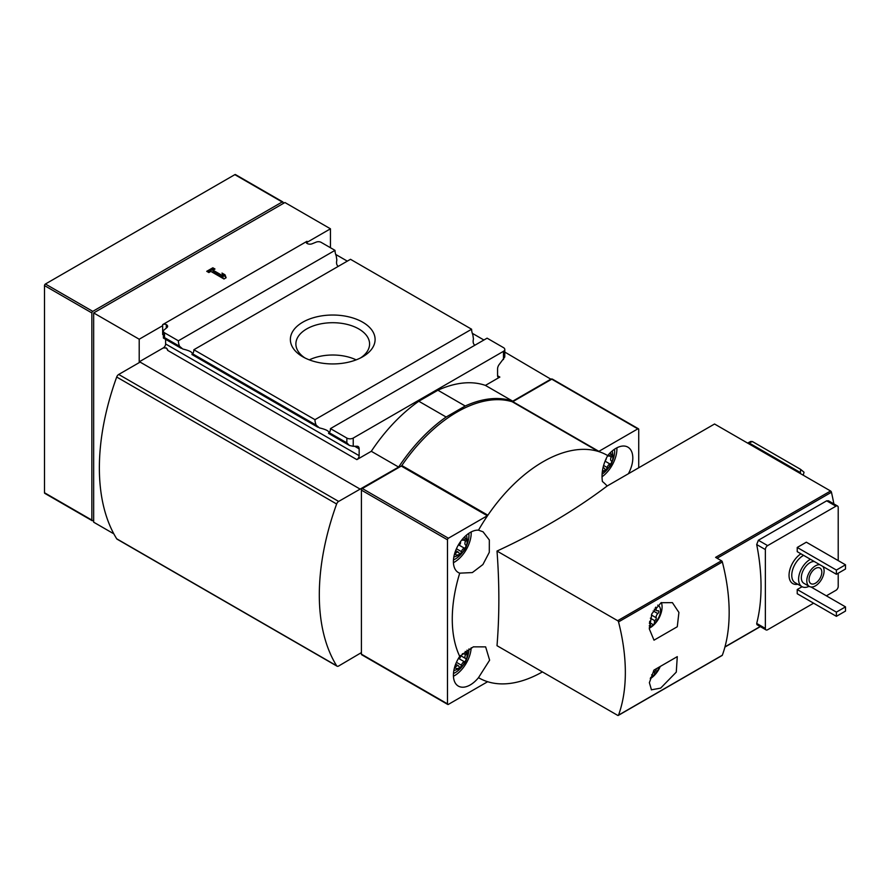<?xml version="1.0" encoding="UTF-8"?>
<svg xmlns="http://www.w3.org/2000/svg" width="890" height="890" viewBox="0 0 890 890"><rect width="100%" height="100%" fill="white"/><g stroke="black" fill="none" stroke-linecap="round" stroke-linejoin="round"><path stroke-width="1.33" d="M607.614 455.747A3.171 1.836 120 0 0 607.837 455.914A3.171 1.836 120 0 0 610.062 455.28A1.813 1.046 120 0 1 611.341 454.912A1.813 1.046 120 0 1 611.308 457.06A3.171 1.836 120 0 0 611.263 460.798A3.171 1.836 120 0 0 611.308 460.831A1.813 1.046 120 0 0 611.308 460.831A1.813 1.046 120 0 1 611.53 462.533A1.813 1.046 120 0 1 610.062 464.046A3.171 1.836 120 0 0 607.236 467.561A1.813 1.046 120 0 1 606.335 469.164A1.813 1.046 120 0 1 605.078 469.508A1.813 1.046 120 0 1 604.744 469.008A3.171 1.836 120 0 0 604.143 468.118A3.171 1.836 120 0 0 602.942 468.084M609.761 453.266A9.656 5.574 -60 0 1 612.531 460.519A9.656 5.574 -60 0 1 605.99 469.909A9.656 5.574 -60 0 1 602.441 470.799M454.779 666.699A1.813 1.046 120 0 0 454.924 666.81A1.813 1.046 120 0 0 456.203 666.443A3.171 1.836 120 0 1 458.428 665.809A3.171 1.836 120 0 1 459.029 666.699A1.813 1.046 120 0 0 459.374 667.211A1.813 1.046 120 0 0 460.631 666.866A1.813 1.046 120 0 0 461.521 665.264A3.171 1.836 120 0 1 464.358 661.737A1.813 1.046 120 0 0 465.826 660.235A1.813 1.046 120 0 0 465.626 658.533A1.813 1.046 120 0 0 465.603 658.522A3.171 1.836 120 0 1 465.559 658.5A3.171 1.836 120 0 1 465.603 654.751A1.813 1.046 120 0 0 465.626 652.615A1.813 1.046 120 0 0 464.358 652.982A3.171 1.836 120 0 1 462.388 653.727M465.203 651.402A9.656 5.574 -60 0 1 466.56 659.178A9.656 5.574 -60 0 1 460.275 667.6A9.656 5.574 -60 0 1 454.579 667.355M454.779 553.124A1.813 1.046 120 0 0 454.924 553.246A1.813 1.046 120 0 0 456.203 552.879A3.171 1.836 120 0 1 458.428 552.245A3.171 1.836 120 0 1 459.029 553.135A1.813 1.046 120 0 0 459.374 553.636A1.813 1.046 120 0 0 460.631 553.291A1.813 1.046 120 0 0 461.521 551.689A3.171 1.836 120 0 1 464.358 548.173A1.813 1.046 120 0 0 465.826 546.66A1.813 1.046 120 0 0 465.626 544.969A1.813 1.046 120 0 0 465.603 544.958A3.171 1.836 120 0 1 465.559 544.925A3.171 1.836 120 0 1 465.603 541.187A1.813 1.046 120 0 0 465.626 539.04A1.813 1.046 120 0 0 464.358 539.407A3.171 1.836 120 0 1 462.121 540.041A3.171 1.836 120 0 1 461.877 539.852M464.046 537.393A9.656 5.574 -60 0 1 466.816 544.635A9.656 5.574 -60 0 1 460.275 554.025A9.656 5.574 -60 0 1 454.579 553.78M497.009 551.055C499.468 583.862 499.468 615.413 497.009 645.695L617.66 715.349A1.29 0.745 -120 0 0 618.528 715.137A173.873 100.381 -120 0 0 618.528 621.91A1.29 0.745 -120 0 0 617.66 620.708L497.009 551.055C538.361 531.931 575.073 510.248 607.136 486.018A103.741 59.897 -60 0 0 602.408 481.512C601.206 472.979 602.975 464.335 607.703 455.58A128.472 74.17 -60 0 0 598.325 451.453A128.472 74.17 120 0 0 487.887 515.21L401.824 465.526A1.29 0.745 120 0 1 401.268 466.06L362.33 488.543A1.29 0.745 120 0 0 361.418 490.123L361.418 654.161A1.29 0.745 120 0 0 361.685 654.751L447.748 704.446A1.29 0.745 120 0 0 448.393 704.379L487.331 681.896A1.29 0.745 120 0 1 487.887 681.796A128.472 74.17 -60 0 1 478.497 677.668L489.622 660.18L485.64 646.874L473.358 646.841L459.718 656.375A128.472 74.17 -60 0 1 459.718 573.16L472.356 572.57L482.903 564.549L489.3 552.312L489.333 539.974L483.048 531.797L478.497 530.173A128.472 74.17 -60 0 1 487.887 515.21A1.29 0.745 120 0 1 487.331 515.744L448.393 538.228A1.29 0.745 120 0 0 447.481 539.807L447.481 703.856A1.29 0.745 120 0 0 447.748 704.446M487.887 681.796A128.472 74.17 120 0 0 542.422 671.906M649.4 623.501A1.802 1.046 120 0 0 650.379 622.922L650.379 625.492A11.437 6.597 -60 0 1 649.255 625.703M651.469 689.895L649.377 682.652L654.005 670.07L677.279 656.631L676.278 672.128L660.658 688.126L651.358 689.828M721.779 655.529A1.29 0.745 -120 0 0 722.346 655.207A173.873 100.381 -120 0 0 722.346 561.968A1.29 0.745 -120 0 0 721.479 560.767L715.593 557.374L830.57 490.991L714.548 424.007L607.136 486.018M654.005 640.177L677.279 626.749L678.914 612.442L672.395 602.641L661.07 602.708L651.892 613.677L649.333 628.963L654.005 640.177M826.376 595.833L835.933 590.315A3.215 1.858 120 0 0 838.213 586.365L838.213 573.216M838.213 560.6L838.213 507.5A3.215 1.858 120 0 0 837.546 506.021A3.215 1.858 120 0 0 835.933 506.188L767.636 545.615A3.215 1.858 120 0 0 765.356 549.564L765.356 628.429A3.215 1.858 120 0 0 766.023 629.898A3.215 1.858 120 0 0 767.636 629.742L813.627 603.186M797.229 547.461L797.229 551.667L836.389 574.273L845.5 569.01L845.5 564.805L806.34 542.199L797.229 547.461L836.389 570.067L836.389 574.273M802.079 586.721L797.229 589.525L797.229 593.73L836.389 616.336L845.5 611.074L845.5 606.869L811.068 587M803.269 475.104L804.026 472.223L800.588 469.353L752.484 441.585L750.737 441.451L747.734 443.031M800.588 469.353L800.444 472.59L748.857 442.808L752.484 441.585M833.863 503.896A193.186 111.539 -120 0 0 831.438 492.237A1.29 0.745 -120 0 0 830.57 490.991M459.718 656.375A23.83 13.762 120 0 0 458.339 686.101A23.83 13.762 120 0 0 470.254 684.922A23.83 13.762 120 0 0 478.497 677.668M478.497 530.173A23.83 13.762 120 0 0 456.826 547.895A23.83 13.762 120 0 0 458.339 572.537A23.83 13.762 120 0 0 459.718 573.16M551.299 379.44L504.808 352.073M165.618 339.324L165.618 343.952A3.215 1.858 120 0 1 163.348 347.89L139.207 361.83L139.207 339.224L93.673 312.935L284.922 202.519L330.457 228.808L307.005 242.347L307.005 241.29A2.581 1.491 0 0 0 306.249 242.347A2.581 1.491 0 0 0 307.005 243.393L307.195 243.504A3.86 2.236 0 0 0 312.145 243.76L316.206 242.113A3.86 2.236 0 0 1 321.156 242.369L335.007 250.357A10.947 6.319 -120 0 0 336.22 255.864L336.843 260.058C336.153 263.218 336.643 265.309 338.322 266.333M330.457 247.732L330.457 228.808M483.904 340.013L472.301 333.305M347.3 261.137L335.697 254.44M503.484 359.549L503.484 351.316A4.506 2.603 0 0 0 504.808 349.47L504.764 357.001L499.613 363.966A5.151 2.97 120 0 0 497.566 368.927L497.566 375.758A3.215 1.858 120 0 0 498.233 377.238A3.215 1.858 120 0 0 499.846 377.071L485.417 385.403L512.74 401.179A128.861 74.393 120 0 0 465.214 406.007L446.135 417.021A128.861 74.393 120 0 0 398.62 467.072L338.645 501.426A3.215 1.858 120 0 0 336.631 503.996A212.51 122.687 120 0 0 336.631 665.765A3.215 1.858 120 0 0 337.032 666.165A3.215 1.858 120 0 0 338.645 666.009L361.418 652.593M512.74 401.179L551.299 378.918M485.417 385.403A128.861 74.393 120 0 0 437.902 390.232L418.812 401.245A128.861 74.393 120 0 0 371.297 451.297L398.62 467.072M371.297 451.297L356.868 459.629A3.215 1.858 120 0 0 359.148 455.68L359.148 448.849A5.151 2.97 120 0 0 358.08 446.491A5.151 2.97 120 0 0 357.101 446.246L353.23 446.302L353.23 438.069A4.506 2.603 0 0 1 346.855 438.069L330.457 428.602A10.947 6.319 60 0 1 329.244 432.707L328.632 433.23C329.712 431.394 326.619 429.603 319.365 427.879L316.184 425.164A10.947 6.319 60 0 1 314.971 419.668L193.853 349.737A10.947 6.319 60 0 1 192.641 353.831L192.029 354.365C193.108 352.518 190.015 350.738 182.762 349.014L179.58 346.288A10.947 6.319 60 0 1 178.367 340.792L164.517 332.793A3.86 2.236 0 0 1 163.393 331.225A3.86 2.236 0 0 1 164.083 329.945L166.931 327.598A3.86 2.236 0 0 0 167.632 326.319A3.86 2.236 0 0 0 166.497 324.739L166.308 324.627A2.581 1.491 0 0 0 162.659 324.627L307.005 241.29M167.632 349.97A3.86 2.236 0 0 0 166.497 348.402L166.308 348.29A2.581 1.491 0 0 0 163.482 347.968L166.308 347.934L167.632 349.97M139.207 361.83L139.897 362.219M362.686 322.191A42.364 24.453 180 0 1 362.686 356.779A42.364 24.453 180 0 1 302.778 356.779A42.364 24.453 180 0 1 302.778 322.191A42.364 24.453 180 0 1 362.686 322.191M314.971 419.668L471.611 329.233L350.493 259.302L193.853 349.737M335.007 250.357L178.367 340.792M163.382 338.022L163.393 331.225M163.482 337.889L164.517 337.599L164.517 332.793M192.641 353.831L192.029 354.365L192.641 353.831L316.184 425.164M471.611 329.233A10.947 6.319 -120 0 0 472.824 334.729L473.447 338.923C472.757 342.083 473.246 344.174 474.926 345.198M504.808 349.47A4.506 2.603 0 0 0 503.484 347.634L487.097 338.167L330.457 428.602M503.484 351.316L353.23 438.069M329.244 432.707L328.632 433.23L329.244 432.707L346.855 442.864L346.855 438.069M353.23 446.302L349.47 445.478L346.855 442.864M163.393 334.584L162.659 334.529L162.659 324.627M93.673 312.935L93.673 522.196L113.831 533.833M212.844 267.79L214.98 269.025L212.999 270.171L223.067 275.978L221.999 273.074L225.048 274.832L226.116 277.747L223.98 278.982L210.863 271.406L208.872 272.551L206.736 271.317L212.844 267.79L212.844 269.37L208.104 272.106M162.659 325.684L139.207 339.224M283.098 203.565L283.098 202.519A1.29 0.745 120 0 0 282.186 201.986L92.771 311.355A1.29 0.745 120 0 0 91.859 312.935L91.859 520.094A1.29 0.745 120 0 0 92.771 520.617L93.673 520.094M282.831 201.93L235.483 174.585A1.29 0.745 120 0 0 234.838 174.651L45.412 284.01A1.29 0.745 120 0 0 44.5 285.59L44.5 492.749A1.29 0.745 120 0 0 44.767 493.338L92.126 520.683M418.812 401.245L446.135 417.021M437.902 390.232L465.214 406.007M337.032 666.165L117.102 539.184A3.215 1.858 120 0 1 116.69 538.784A212.51 122.687 120 0 1 116.69 377.026A3.215 1.858 120 0 1 118.704 374.456L140.119 362.097L360.061 489.066M638.731 467.773L638.731 429.392A1.29 0.745 120 0 0 637.819 428.869L598.881 451.352A1.29 0.745 120 0 1 598.325 451.453L512.262 401.768A128.472 74.17 120 0 0 401.824 465.526M512.262 401.768A1.29 0.745 120 0 0 512.818 401.657L551.755 379.173A1.29 0.745 120 0 1 552.401 379.118L638.464 428.802M628.385 473.747A23.83 13.762 120 0 0 627.873 447.136A23.83 13.762 120 0 0 607.703 455.58M828.445 500.814L826.665 500.825L758.358 540.263L756.7 544.558A193.186 111.539 -120 0 1 756.7 623.423L756.956 624.624M822.905 566.485A12.238 7.064 -60 0 1 822.95 576.486A12.238 7.064 -60 0 1 815.451 585.843A12.238 7.064 -60 0 1 809.333 586.443A12.238 7.064 -60 0 1 808.598 573.694A12.238 7.064 -60 0 1 819.823 564.705M815.451 583.206A9.011 5.207 -60 0 1 810.935 583.662A9.011 5.207 -60 0 1 810.935 573.249A9.011 5.207 -60 0 1 819.957 568.043A9.011 5.207 -60 0 1 821.337 575.263A9.011 5.207 -60 0 1 815.451 583.206M809.333 586.443L803.87 583.295A12.238 7.064 -60 0 1 803.136 570.535A12.238 7.064 -60 0 1 814.361 561.546M809.099 586.31A16.098 9.289 -60 0 1 801.935 586.632A16.098 9.289 -60 0 1 799.554 573.438A16.098 9.289 -60 0 1 810.445 559.287M845.5 564.805L836.389 570.067M845.5 606.869L836.389 612.131L797.229 589.525M836.389 612.131L836.389 616.336M660.224 666.477A27.69 27.69 0 0 1 654.072 675.677A17.066 9.857 -60 0 1 650.234 678.703M659.423 666.944A11.437 6.597 -60 0 1 654.484 674.131A27.534 15.898 60 0 1 653.482 675.833A23.985 13.839 180 0 1 651.558 677.079A23.985 13.839 180 0 1 650.568 677.624M654.484 674.131L654.484 671.561A1.802 1.046 120 0 0 655.83 670.526A1.802 1.046 120 0 0 656.208 668.79M661.359 602.563A17.066 9.857 -60 0 1 661.381 612.009A27.69 27.69 0 0 1 654.072 624.669A17.066 9.857 -60 0 1 650.023 627.828A17.066 9.857 -60 0 1 649.288 628.218M657.688 605.156A11.437 6.597 -60 0 1 660.313 612.821A11.437 6.597 -60 0 1 654.484 623.134A27.534 15.898 60 0 1 653.482 624.825A23.985 13.839 180 0 1 651.558 626.082A23.985 13.839 180 0 1 649.389 627.194A27.534 15.898 -120 0 0 650.379 625.492M654.484 623.134L654.484 620.553A1.802 1.046 120 0 0 655.83 619.518A1.802 1.046 120 0 0 656.208 617.782A3.159 1.825 120 0 1 657.832 613.599A1.802 1.046 120 0 0 658.756 612.031A1.802 1.046 120 0 0 658.433 610.774A1.802 1.046 120 0 0 657.832 610.74A3.159 1.825 120 0 1 656.764 610.662A3.159 1.825 120 0 1 656.208 608.426A1.802 1.046 120 0 0 655.885 607.147A1.802 1.046 120 0 0 655.83 607.125M653.494 670.982L654.484 671.561M651.647 674.776L653.482 675.833M650.356 618.172L654.484 620.553M649.522 622.422L650.379 622.922M649.7 622.522L649.7 621.253M650.379 623.033L653.482 624.825M462.845 552.011A19.324 11.158 -60 0 1 455.268 559.02A19.324 11.158 -60 0 1 453.466 559.932M468.808 533.344A19.324 11.158 -60 0 1 466.638 545.425M614.523 449.228A19.324 11.158 -60 0 1 612.353 461.309M608.549 467.884A19.324 11.158 -60 0 1 602.063 474.225M462.845 665.575A19.324 11.158 -60 0 1 455.268 672.595A19.324 11.158 -60 0 1 453.466 673.496M468.93 648.944A19.324 11.158 -60 0 1 466.638 659M458.139 545.37A3.171 1.836 120 0 1 458.906 545.025A1.813 1.046 120 0 0 460.319 543.645A1.813 1.046 120 0 0 460.308 541.921M458.139 658.934A3.171 1.836 120 0 1 458.906 658.6A1.813 1.046 120 0 0 460.264 657.343A1.813 1.046 120 0 0 460.419 655.63M605.3 460.519A1.813 1.046 120 0 0 606.257 458.35M304.858 357.902A36.846 21.271 180 0 1 295.88 343.985A36.846 21.271 180 0 1 318.631 324.327A36.846 21.271 180 0 1 358.792 328.944A36.846 21.271 180 0 1 369.584 343.985A36.846 21.271 180 0 1 360.606 357.902M309.308 359.86A36.846 21.271 180 0 1 356.156 359.86M223.067 275.978L223.067 277.558L212.999 271.75L212.999 270.171M213.611 269.815L212.844 269.37M225.637 278.014L225.048 274.832M225.048 276.412L222.734 275.077M618.528 621.91L722.346 561.968M618.528 715.137L722.346 655.207M797.796 584.252A18.034 10.413 -60 0 1 789.141 573.438A18.034 10.413 -60 0 1 800.911 553.78M167.576 350.337L356.868 459.629M497.566 375.758L499.846 377.071M164.517 337.599L179.58 346.288M307.005 243.393L307.005 242.347M166.497 327.954L166.497 324.739M166.308 328.11L166.308 324.627M44.5 492.749L91.859 520.094M44.5 285.59L91.859 312.935M45.412 284.01L92.771 311.355M234.838 174.651L282.186 201.986M354.698 446.279L359.148 448.849M165.618 343.952L359.148 455.68M118.704 374.456L338.645 501.426M116.69 377.026L336.631 503.996M116.69 538.784L336.631 665.765M447.481 703.856L361.418 654.161M447.481 539.807L361.418 490.123M448.393 538.228L362.33 488.543M487.331 515.744L401.268 466.06M598.881 451.352L512.818 401.657M637.819 428.869L551.755 379.173M617.66 620.708L721.479 560.767M831.438 492.237L717.106 558.241M760.182 626.527L724.961 646.863M826.665 500.825L835.933 506.188M758.358 540.263L767.636 545.615M756.7 544.558L765.356 549.564M756.7 623.423L765.356 628.429M801.935 586.632L795.104 582.694A16.098 9.289 -60 0 1 792.723 569.489A16.098 9.289 -60 0 1 803.614 555.349M655.24 607.87L656.208 608.426M653.227 610.941L657.832 613.599M651.369 614.99L656.208 617.782M471.177 531.942A23.83 13.762 -60 0 1 454.356 562.18A23.83 13.762 -60 0 1 453.422 562.691M616.892 447.815A23.83 13.762 -60 0 1 601.996 476.818M471.177 647.764A23.83 13.762 -60 0 1 454.356 675.755A23.83 13.762 -60 0 1 453.422 676.255M463.523 539.985L465.603 541.187M458.906 545.025L464.358 548.173M456.425 548.752L461.521 551.689M455.068 552.223L456.203 552.879M463.523 653.56L465.603 654.751M465.559 658.5L460.475 655.563L465.514 658.466M458.906 658.6L464.358 661.737M456.425 662.316L461.521 665.264M455.068 665.798L456.203 666.443M609.238 455.858L611.308 457.06M605.055 461.154L610.062 464.046M603.598 465.459L607.236 467.561M163.426 338.055L181.226 348.335M191.929 354.509L317.83 427.2M328.532 433.374L349.114 445.267M618.305 715.415L722.124 655.474M760.338 626.616L724.905 647.075M828.468 500.781L837.546 506.021M756.945 624.658L766.023 629.898M654.272 609.227L656.764 610.662M453.811 557.118L458.851 555.193L462.956 551.878L466.594 545.57L467.395 540.786L466.549 535.057M602.252 472.178L608.671 467.751L612.309 461.443L613.11 456.659L612.264 450.93M453.811 670.693L458.851 668.768L462.956 665.442L466.594 659.145L467.395 654.35L466.972 650.156M455.647 550.632L458.428 552.245M455.647 664.207L458.428 665.809M603.075 467.495L604.143 468.118"/></g></svg>
